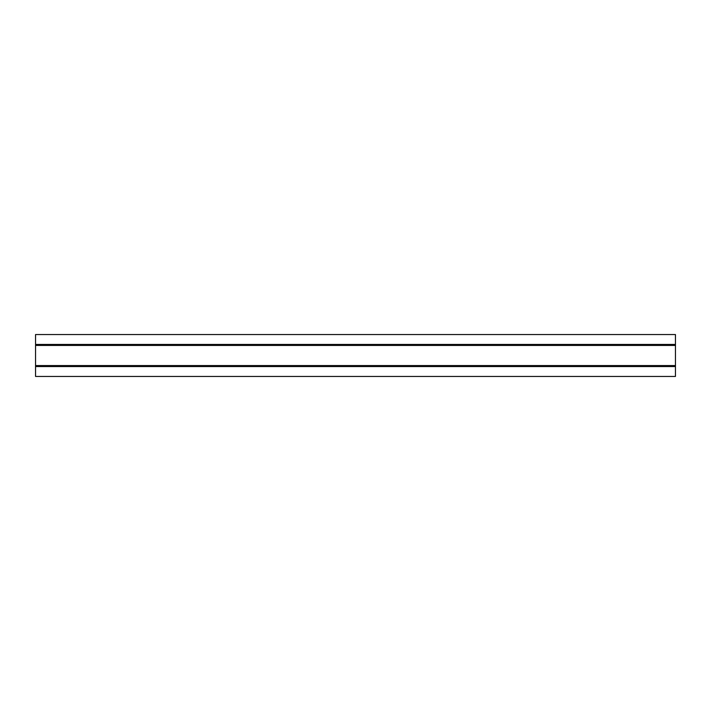 <?xml version="1.0" encoding="UTF-8"?>
<svg xmlns="http://www.w3.org/2000/svg" width="711" height="711" viewBox="0 0 711 711"><rect width="100%" height="100%" fill="white"/><g stroke="black" fill="none" stroke-linecap="round" stroke-linejoin="round"><path stroke-width="1.07" d="M675.45 334.552L35.55 334.552L35.55 376.448L675.45 376.448L675.45 334.552M35.55 344.453L675.45 344.453M35.55 366.547L675.45 366.547M35.55 365.676L675.45 365.676M35.55 365.57L675.45 365.57M35.55 345.43L675.45 345.43M35.55 345.324L675.45 345.324"/></g></svg>
